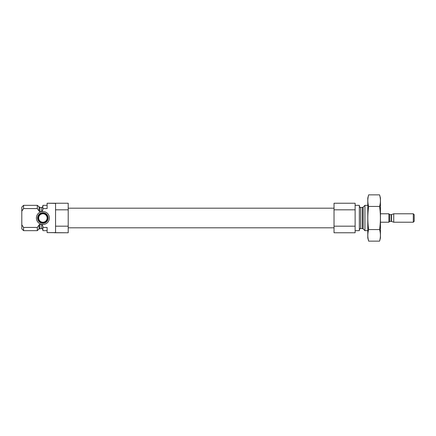 <?xml version="1.0" encoding="UTF-8"?>
<svg xmlns="http://www.w3.org/2000/svg" width="436" height="436" viewBox="0 0 436 436"><rect width="100%" height="100%" fill="white"/><g stroke="black" fill="none" stroke-linecap="round" stroke-linejoin="round"><path stroke-width="0.65" d="M47.115 203.383L47.115 208.566L42.897 208.566L42.897 209.732L42.025 211.569L39.938 211.673L39.044 211.073L37.305 208.566L23.593 208.566L21.8 211.155L21.8 224.845L23.593 227.434L37.305 227.434L39.044 224.927L39.938 224.327L41.633 224.355L42.025 224.431L42.897 226.268L42.897 227.434L47.115 227.434L47.115 232.617L55.557 232.617L55.557 203.383L47.115 203.231L68.212 203.231L68.212 209.83L55.557 209.83M42.025 224.431A6.491 6.491 0 0 0 49.388 218A6.491 6.491 0 0 0 42.025 211.569M41.453 211.673A6.491 6.491 0 0 0 41.453 224.327M23.593 205.34L21.8 207.133L21.8 211.155L23.593 208.566L23.593 205.34L37.305 205.34L37.305 208.566M39.044 207.078L39.044 211.073L39.938 211.673L39.938 207.454L37.305 205.34M55.557 226.17L68.212 226.17L68.212 232.77L47.115 232.617M68.212 226.17L68.212 209.83M42.897 208.566L42.897 205.34L47.115 205.34M47.115 230.66L42.897 230.66L42.897 227.434M41.633 224.355L41.633 228.546L39.044 228.922L37.305 230.66L37.305 227.434M37.305 230.66L23.593 230.66L23.593 227.434M23.593 230.66L21.8 228.867L21.8 224.845M367.788 230.66L364.937 230.66L364.937 205.34L367.788 205.34M355.127 230.66L359.346 230.66L359.346 205.34L355.127 205.34M355.127 226.17L355.127 232.77L334.031 232.77L334.031 226.17L355.127 226.17L355.127 203.231L334.031 203.231L334.031 209.83L355.127 209.83M334.031 226.17L334.031 209.83M65.046 232.77L54.5 232.77M47.115 218A4.218 4.218 0 0 1 40.788 221.651A4.218 4.218 0 0 1 40.788 214.349A4.218 4.218 0 0 1 47.115 218M47.562 218A4.665 4.665 0 0 1 40.564 222.038A4.665 4.665 0 0 1 40.564 213.962A4.665 4.665 0 0 1 47.562 218M48.173 218A5.276 5.276 0 0 1 40.259 222.567A5.276 5.276 0 0 1 40.259 213.433A5.276 5.276 0 0 1 48.173 218M379.587 241.141L380.443 237.936L380.443 198.064L379.587 194.859C380.683 198.712 380.683 202.571 379.587 206.43C380.683 202.571 380.683 198.712 379.587 194.859L368.643 194.859C367.553 198.712 367.553 202.571 368.643 206.43L379.587 206.43C380.677 214.043 380.677 221.761 379.587 229.57C380.683 233.429 380.683 237.288 379.587 241.141L368.643 241.141C367.553 237.288 367.553 233.429 368.643 229.57C367.553 221.957 367.553 214.24 368.643 206.43M379.587 229.57L368.643 229.57M368.131 238.83L368.643 241.141L367.788 237.936L367.788 198.064L368.643 194.859M391.266 221.374L391.555 221.428L391.555 214.572L391.266 214.626L391.266 221.374L389.73 221.374L388.885 222.218L388.885 213.782L380.443 213.782M413.295 222.218L414.2 221.314L414.2 214.686L413.295 213.782L393.735 213.782L393.735 222.218L413.295 222.218L413.295 213.782M41.633 211.645L41.633 207.454C41.872 207.781 42.297 207.356 42.897 206.184M39.938 228.546L39.938 224.327M39.044 228.922L39.044 224.927M363.199 207.078L362.305 207.454L362.305 228.546L363.199 228.922L363.199 207.078L364.937 205.34M362.305 228.546L360.616 228.546L360.616 207.454C360.409 207.814 359.989 207.389 359.346 206.184M389.73 221.374L389.73 214.626L388.885 213.782M41.633 228.546C41.769 228.186 42.194 228.606 42.897 229.816M41.633 207.454L39.938 207.454M363.199 228.922L364.937 230.66M362.305 207.454L360.616 207.454M360.616 228.546C360.409 228.186 359.989 228.611 359.346 229.816M334.031 208.19L68.212 208.19M334.031 227.81L68.212 227.81M388.885 222.218L380.443 222.218M391.555 221.428L393.735 222.218M391.555 214.572L393.735 213.782M391.266 214.626L389.73 214.626"/></g></svg>
